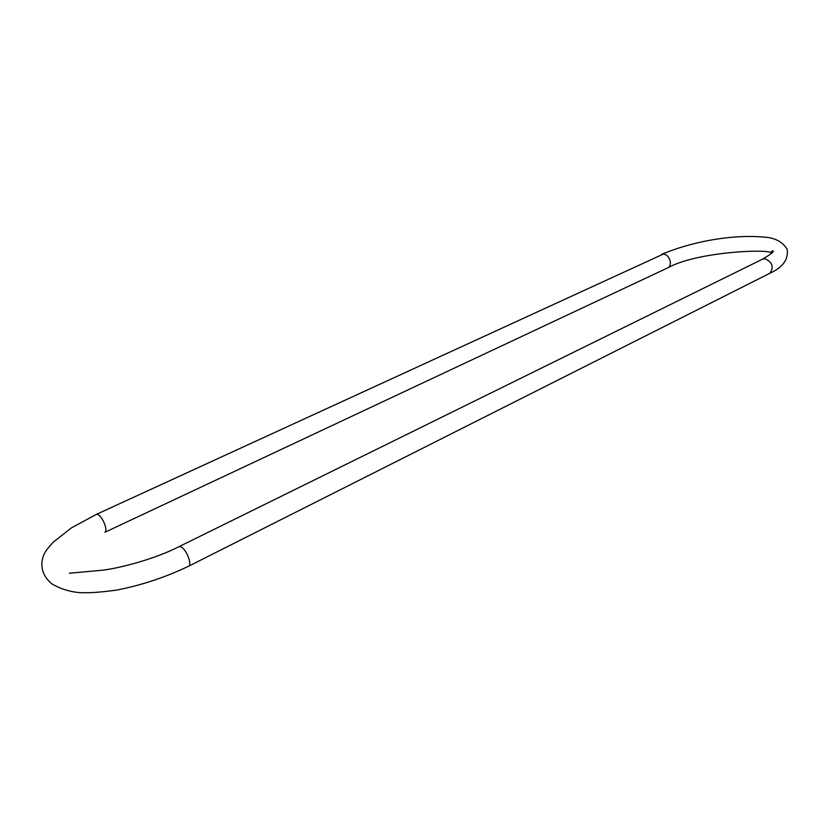 <?xml version="1.0" encoding="UTF-8"?>
<svg xmlns="http://www.w3.org/2000/svg" width="829" height="829" viewBox="0 0 829 829"><rect width="100%" height="100%" fill="white"/><g stroke="black" fill="none" stroke-linecap="round" stroke-linejoin="round"><path stroke-width="1.24" d="M667.759 267.85L667.967 267.757C669.915 266.586 670.671 264.461 670.246 261.384C669.138 257.063 666.868 254.607 663.449 254.026L96.475 514.332M69.335 573.243L102.174 570.228C120.847 568.093 156.121 558.445 178.753 546.788L180.66 546.777C185.976 548.415 192.535 564.518 188.597 566.228C165.417 577.305 141.458 585.253 116.713 590.082C100.019 592.383 87.283 593.201 78.506 592.538C69.149 591.564 60.382 588.756 52.217 584.124C38.818 573.378 40.103 558.964 46.621 549.938L52.921 542.425L71.408 527.886L96.34 514.394L97.729 514.405C100.568 515.99 103.003 519.555 105.024 525.099C106.185 528.964 106.153 531.348 104.931 532.259L667.967 267.757C696.122 252.099 764.183 248.928 770.701 252.534L772.359 250.835C775.167 250.845 771.83 253.653 762.359 259.259L764.846 258.721C772.514 262.223 774.172 267.083 769.809 273.29L769.499 273.446M661.77 254.316C688.681 242.856 730.359 233.581 766.483 237.322C775.892 238.275 782.783 242.255 787.167 249.26C788.607 259.436 782.825 267.435 769.809 273.29L188.597 566.228M178.96 546.684L762.359 259.259"/></g></svg>
